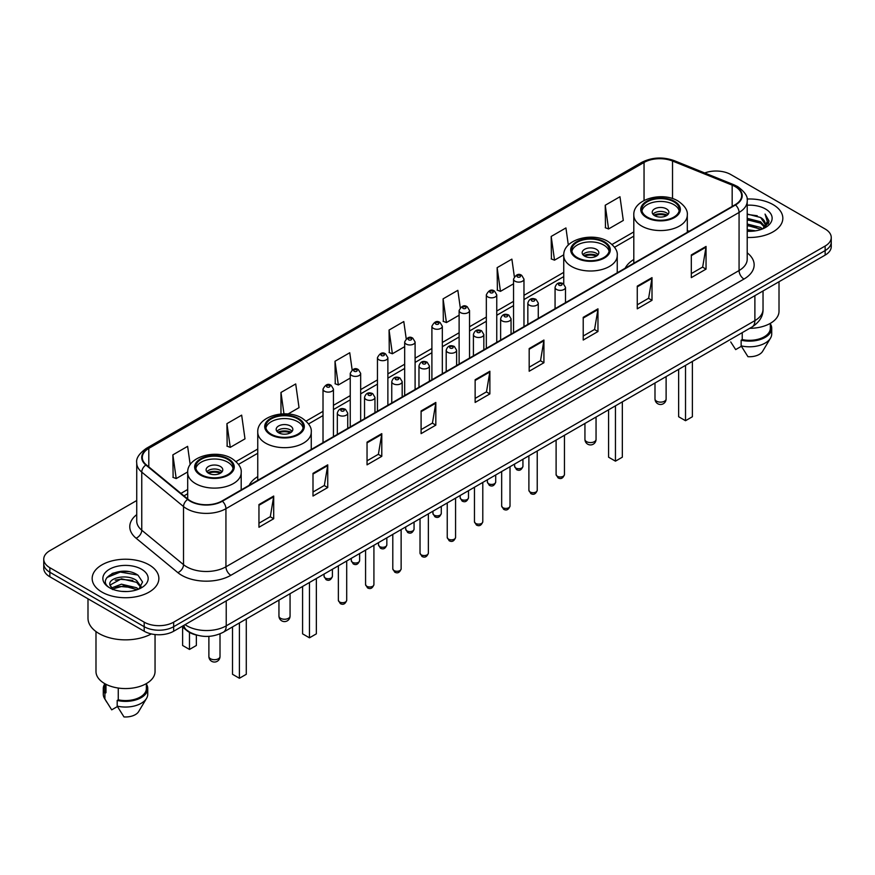 <?xml version="1.0" encoding="UTF-8"?>
<svg xmlns="http://www.w3.org/2000/svg" width="875" height="875" viewBox="0 0 875 875"><rect width="100%" height="100%" fill="white"/><g stroke="black" fill="none" stroke-linecap="round" stroke-linejoin="round"><path stroke-width="1.31" d="M257.753 476.613A36.827 21.263 0 0 0 249.123 485.33M633.806 259.503A36.827 21.263 0 0 0 625.177 268.22M197.006 635.163A20.847 12.031 180 0 1 187.064 630.766L181.88 626.489M128.297 571.594A27.792 16.045 0 0 0 112.033 573.519M136.73 500.522L49.853 550.681A20.847 12.031 0 0 0 43.75 559.191L43.75 568.269A20.847 12.031 0 0 0 49.853 576.778L144.189 631.236A20.847 12.031 0 0 0 173.666 631.236L825.147 255.106A20.847 12.031 0 0 0 831.25 246.597L831.25 242.058A20.847 12.031 0 0 1 825.147 250.567A20.847 12.031 0 0 0 831.25 242.058L831.25 237.519A20.847 12.031 0 0 0 825.147 229.009L730.811 174.552A20.847 12.031 0 0 0 704.714 172.966M43.75 559.191A20.847 12.031 0 0 0 49.853 567.7L144.189 622.158A20.847 12.031 0 0 0 173.666 622.158L173.666 626.697L825.147 250.567L173.666 626.697A20.847 12.031 0 0 1 144.189 626.697A20.847 12.031 0 0 0 173.666 626.697L173.666 631.236M49.853 567.7L49.853 572.239L144.189 626.697L49.853 572.239A20.847 12.031 0 0 1 43.75 563.73A20.847 12.031 0 0 0 49.853 572.239L49.853 576.778M773.062 204.619A33.348 19.25 0 0 0 747.053 199.03A33.348 19.25 0 0 1 773.062 204.619A33.348 19.25 0 0 1 782.83 218.236A33.348 19.25 0 0 0 773.062 204.619M149.1 564.856A33.348 19.25 0 0 0 112.755 560.689A33.348 19.25 0 0 0 92.17 578.473A33.348 19.25 0 0 0 101.938 592.091A33.348 19.25 0 0 0 138.283 596.269A33.348 19.25 0 0 0 158.867 578.473A33.348 19.25 0 0 0 149.1 564.856A33.348 19.25 0 0 0 112.755 560.689A33.348 19.25 0 0 0 92.17 578.473A33.348 19.25 0 0 0 101.938 592.091A33.348 19.25 0 0 0 138.283 596.269A33.348 19.25 0 0 0 158.867 578.473A33.348 19.25 0 0 0 149.1 564.856M735.131 186.572A22.236 12.841 180 0 1 741.65 195.65A22.236 12.841 180 0 1 735.131 204.728L222.009 500.981A22.236 12.841 180 0 1 188.07 499.264L146.311 464.833A22.236 12.841 180 0 1 142.297 457.472A22.236 12.841 180 0 1 148.805 448.394L644.044 162.466A22.236 12.841 180 0 1 672.525 161.022L732.167 185.139A22.236 12.841 180 0 1 735.131 186.572M735.525 186.353A22.794 13.158 0 0 0 732.484 184.877L672.842 160.759A22.794 13.158 0 0 0 643.661 162.236L148.411 448.164A22.794 13.158 0 0 0 145.863 465.019L187.622 499.45A22.794 13.158 0 0 0 222.403 501.211L735.525 204.958A22.794 13.158 0 0 0 735.525 186.353M258.956 504.558L258.956 527.253L273.7 518.744L273.7 496.048L258.956 504.558M258.956 523.217L270.309 516.666L273.634 496.803A5.556 3.205 -120 0 0 273.7 496.048M270.211 516.731L273.7 518.744M312.998 473.353L312.998 496.048L327.742 487.539L327.742 464.844L312.998 473.353M312.998 492.023L324.352 485.461L327.677 465.598A5.556 3.205 -120 0 0 327.742 464.844M324.253 485.527L327.742 487.539M367.041 442.148L367.041 464.844L381.784 456.334L381.784 433.639L367.041 442.148M367.041 460.819L378.394 454.267L381.73 434.394A5.556 3.205 -120 0 0 381.784 433.639M378.295 454.322L381.784 456.334M421.094 410.955L421.094 433.639L435.827 425.13L435.827 402.434L421.094 410.955M421.094 429.614L432.447 423.062L435.772 403.189A5.556 3.205 -120 0 0 435.827 402.434M432.337 423.117L435.827 425.13M691.316 254.942L691.316 277.627L706.048 269.117L706.048 246.433L691.316 254.942M691.316 273.602L702.669 267.05L705.994 247.188A5.556 3.205 -120 0 0 706.048 246.433M702.559 267.105L706.048 269.117M637.262 286.136L637.262 308.831L652.006 300.322L652.006 277.627L637.262 286.136M637.262 304.806L648.616 298.255L651.952 278.381A5.556 3.205 -120 0 0 652.006 277.627M648.517 298.309L652.006 300.322M583.22 317.341L583.22 340.036L597.964 331.527L597.964 308.831L583.22 317.341M583.22 336.011L594.573 329.459L597.898 309.586A5.556 3.205 -120 0 0 597.964 308.831M594.475 329.514L597.964 331.527M529.178 348.545L529.178 371.241L543.922 362.731L543.922 340.036L529.178 348.545M529.178 367.216L540.531 360.653L543.856 340.791A5.556 3.205 -120 0 0 543.922 340.036M540.433 360.719L543.922 362.731M475.136 379.75L475.136 402.445L489.869 393.925L489.869 371.241L475.136 379.75M475.136 398.409L486.489 391.858L489.814 371.995A5.556 3.205 -120 0 0 489.869 371.241M486.391 391.912L489.869 393.925M747.206 237.442A33.348 19.25 0 0 0 782.83 218.236A33.348 19.25 0 0 1 747.206 237.442M173.666 622.158L825.147 246.028A20.847 12.031 0 0 0 831.25 237.519M288.05 413.995L299.031 407.652L295.706 383.95L280.973 392.459L280.973 413.995M226.92 423.653L230.256 447.366L244.989 438.856L241.664 415.144L226.92 423.653L227.161 446.217M190.192 464.691L187.622 446.348L172.878 454.858L173.119 477.411M460.272 307.672L457.844 290.336L443.1 298.845L443.341 321.409M514.347 276.686L511.886 259.131L497.142 267.652L497.383 290.205M568.323 245.033L565.928 227.938L551.184 236.447L551.425 259M605.238 205.242L608.562 228.955L623.295 220.445L619.97 196.733L605.238 205.242L605.467 227.795M352.155 369.884L349.748 352.745L335.016 361.255L335.245 383.808M406.208 338.745L403.791 321.541L389.058 330.05L389.298 352.603M389.058 330.05L392.383 353.762L404.677 346.664M392.383 353.762L389.058 352.516M443.1 298.845L446.425 322.558L459.113 315.23M446.425 322.558L443.1 321.311M497.142 267.652L500.467 291.353L513.548 283.806M500.467 291.353L497.142 290.117M551.184 236.447L554.52 260.159L563.763 254.811M554.52 260.159L551.184 258.913M608.562 228.955L605.238 227.708M335.016 361.255L338.341 384.967L350.241 378.088M338.341 384.967L335.016 383.72M280.973 392.459L283.97 413.842M230.256 447.366L226.92 446.119M172.878 454.858L176.203 478.57L187.709 471.92M176.203 478.57L172.878 477.323M747.206 229.688L755.628 230.825M747.206 231.109L751.078 231.284M747.206 224.011L760.594 227.423L762.508 228.933M747.206 225.433L761.348 229.37M747.206 218.345L760.594 221.747L764.652 226.275M747.206 219.756L760.594 223.169L764.28 226.942M764.87 226.866L765.045 227.533M762.595 228.9A15.706 9.067 0 0 0 765.188 223.902A15.706 9.067 0 0 0 760.594 217.492L765.177 224.252M764.728 227.03L768.797 222.239L768.95 220.839L765.056 214.091L767.331 221.637L762.847 228.802M749.711 328.322A29.531 17.052 0 0 0 779.013 311.27L779.013 281.739M747.206 231.252A22.652 13.081 0 0 0 765.505 227.478A22.652 13.081 0 0 0 765.505 208.983A22.652 13.081 0 0 0 747.206 205.22M760.594 217.492L747.206 214.025M730.723 341.928L735.667 349.595L741.398 346.292M742.23 332.642L742.23 339.577A20.847 12.031 0 0 0 770.328 328.289L770.328 323.345M742.23 339.577L741.147 340.2L741.147 345.866L747.95 356.694A13.902 8.028 0 0 0 762.617 351.334L770.503 338.155A22.236 12.841 0 0 0 771.717 333.966L771.717 328.289A22.236 12.841 0 0 0 770.328 323.827M741.147 345.866A22.236 12.841 0 0 0 770.503 338.155M741.147 340.2A22.236 12.841 0 0 0 771.717 328.289M765.056 214.091L768.939 221.112M747.206 214.408L757.247 215.753M767.244 222.119L768.217 223.781M747.206 220.073L756.777 221.287M747.206 225.75L756.777 226.953M767.342 221.539L768.37 223.442M673.816 201.786A18.758 10.828 0 0 0 653.373 199.434A18.758 10.828 0 0 0 641.791 209.442A18.758 10.828 0 0 0 647.292 217.098A18.758 10.828 0 0 0 667.734 219.45A18.758 10.828 0 0 0 679.317 209.442A18.758 10.828 0 0 0 673.816 201.786M679.153 210.853A18.758 10.828 0 0 0 673.816 204.619A18.758 10.828 0 0 0 654.533 202.016A18.758 10.828 0 0 0 641.955 210.853M678.639 369.359L678.639 416.741L685.519 420.711L692.387 416.741L692.387 361.419M685.519 420.711L685.519 365.389M666.455 208.873A8.334 4.812 0 0 0 657.366 207.823A8.334 4.812 0 0 0 652.214 212.275A8.334 4.812 0 0 0 654.664 215.677A8.334 4.812 0 0 0 663.742 216.727A8.334 4.812 0 0 0 668.894 212.275A8.334 4.812 0 0 0 666.455 208.873M668.15 214.266A8.334 4.812 0 0 0 666.455 212.844A8.334 4.812 0 0 0 652.958 214.266M653.822 215.108A11.113 6.42 180 0 1 666.805 214.911L666.805 215.469M654.73 215.72A9.723 5.611 180 0 1 665.798 215.491L666.805 214.911M665.634 216.092L665.798 215.491M87.992 598.795L87.992 618.188A37.516 21.667 0 0 0 98.984 633.511A37.516 21.667 0 0 0 151.298 633.927M95.988 631.553L95.988 671.519A29.531 17.052 0 0 0 104.639 683.572A29.531 17.052 0 0 0 136.817 687.269A29.531 17.052 0 0 0 155.05 671.519L155.05 634.55M121.723 591.369L127.017 591.533M111.333 588.044L121.45 584.194L136.62 587.738L138.458 589.214M112.077 589.17L123.627 585.911L136.62 589.542M109.812 584.237L112.405 589.148M109.834 584.675C108.227 577.708 127.345 573.595 136.62 580.53L141.137 586.764M109.911 585.145L121.417 578.802L136.62 582.323L140.777 587.234M138.994 588.984L142.548 582.017L138.053 575.258C122.161 563.828 93.909 578.889 110.228 588.12L111.037 588.612M141.542 569.231A22.652 13.081 0 0 0 109.495 569.231A22.652 13.081 0 0 0 109.495 587.727A22.652 13.081 0 0 0 141.542 587.727A22.652 13.081 0 0 0 141.542 569.231M104.672 683.594L104.672 688.538A20.847 12.031 0 0 0 105.973 692.727L105.973 684.305M104.672 684.075A22.236 12.841 0 0 0 103.283 688.538L103.283 694.214A22.236 12.841 0 0 0 104.497 698.403A22.236 12.841 0 0 0 104.902 699.016L111.705 709.844L117.436 706.541M104.902 699.016L104.902 693.35L105.973 692.727M103.283 688.538A22.236 12.841 0 0 0 104.902 693.35M112.755 589.608L109.889 585.036M118.256 688.045L118.256 699.814A20.847 12.031 0 0 0 146.366 688.538L146.366 683.594M118.256 699.814L117.184 700.438L117.184 706.114L123.987 716.931A13.902 8.028 0 0 0 138.655 711.583L146.53 698.403A22.236 12.841 0 0 0 147.755 694.214L147.755 688.538A22.236 12.841 0 0 0 146.366 684.075M117.184 706.114A22.236 12.841 0 0 0 146.53 698.403M117.184 700.438A22.236 12.841 0 0 0 147.755 688.538M106.914 577.533L120.214 572.064L137.747 575.05M115.227 580.18L120.214 579.272L132.847 580.377M115.161 587.398L120.214 586.48L132.825 587.573M603.761 242.233A18.758 10.828 0 0 0 583.319 239.881A18.758 10.828 0 0 0 571.736 249.889A18.758 10.828 0 0 0 577.227 257.545A18.758 10.828 0 0 0 597.669 259.897A18.758 10.828 0 0 0 609.252 249.889A18.758 10.828 0 0 0 603.761 242.233M609.098 251.311A18.758 10.828 0 0 0 603.761 245.066A18.758 10.828 0 0 0 584.467 242.473A18.758 10.828 0 0 0 571.9 251.311M608.573 409.806L608.573 457.188L615.453 461.158L622.333 457.188L622.333 401.866M615.453 461.158L615.453 405.836M596.389 249.32A8.334 4.812 0 0 0 587.3 248.281A8.334 4.812 0 0 0 582.159 252.722A8.334 4.812 0 0 0 584.598 256.134A8.334 4.812 0 0 0 593.688 257.173A8.334 4.812 0 0 0 598.828 252.722A8.334 4.812 0 0 0 596.389 249.32M598.095 254.713A8.334 4.812 0 0 0 596.389 253.291A8.334 4.812 0 0 0 582.903 254.713M583.756 255.566A11.113 6.42 180 0 1 596.739 255.358L596.739 255.916M584.675 256.167A9.723 5.611 180 0 1 595.744 255.938L596.739 255.358M595.58 256.539L595.744 255.938M297.773 418.895A18.758 10.828 0 0 0 277.331 416.544A18.758 10.828 0 0 0 265.748 426.552A18.758 10.828 0 0 0 271.239 434.208A18.758 10.828 0 0 0 291.681 436.559A18.758 10.828 0 0 0 303.264 426.552A18.758 10.828 0 0 0 297.773 418.895M303.1 427.962A18.758 10.828 0 0 0 297.773 421.728A18.758 10.828 0 0 0 278.48 419.125A18.758 10.828 0 0 0 265.902 427.962M302.586 586.469L302.586 633.85L309.466 637.82L316.345 633.85L316.345 578.528M309.466 637.82L309.466 582.498M290.402 425.983A8.334 4.812 0 0 0 281.312 424.944A8.334 4.812 0 0 0 276.172 429.384A8.334 4.812 0 0 0 278.611 432.786A8.334 4.812 0 0 0 287.7 433.836A8.334 4.812 0 0 0 292.841 429.384A8.334 4.812 0 0 0 290.402 425.983M292.097 431.375A8.334 4.812 0 0 0 290.402 429.953A8.334 4.812 0 0 0 276.905 431.375M277.769 432.228A11.113 6.42 180 0 1 290.752 432.02L290.752 432.578M278.677 432.83A9.723 5.611 180 0 1 289.745 432.6L290.752 432.02M289.581 433.202L289.745 432.6M227.708 459.342A18.758 10.828 0 0 0 207.266 456.991A18.758 10.828 0 0 0 195.683 466.998A18.758 10.828 0 0 0 201.184 474.655A18.758 10.828 0 0 0 221.627 477.006A18.758 10.828 0 0 0 233.209 466.998A18.758 10.828 0 0 0 227.708 459.342M233.045 468.42A18.758 10.828 0 0 0 227.708 462.175A18.758 10.828 0 0 0 208.414 459.583A18.758 10.828 0 0 0 195.847 468.42M232.52 626.916L232.52 674.297L239.4 678.267L246.28 674.297L246.28 618.975M239.4 678.267L239.4 622.945M182.613 627.091L182.613 645.477L189.481 649.447L196.361 645.477L196.361 635.02M189.481 649.447L189.481 632.417M220.336 466.43A8.334 4.812 0 0 0 211.258 465.391A8.334 4.812 0 0 0 206.106 469.831A8.334 4.812 0 0 0 208.545 473.244A8.334 4.812 0 0 0 217.634 474.283A8.334 4.812 0 0 0 222.786 469.831A8.334 4.812 0 0 0 220.336 466.43M222.042 471.822A8.334 4.812 0 0 0 220.336 470.4A8.334 4.812 0 0 0 206.85 471.822M207.703 472.675A11.113 6.42 180 0 1 220.697 472.467L220.697 473.025M208.622 473.277A9.723 5.611 180 0 1 219.691 473.047L220.697 472.467M219.527 473.648L219.691 473.047M185.062 624.652A27.792 16.045 0 0 0 186.933 625.844A27.792 16.045 0 0 0 226.231 625.844L754.884 320.633A27.792 16.045 0 0 0 763.033 309.291C763.23 316.181 759.555 322.088 752.008 326.998L223.355 632.209A13.902 8.028 60 0 0 226.231 625.844L226.231 600.884M754.884 295.673L754.884 320.633A13.902 8.028 60 0 1 752.008 326.998M183.936 625.308A13.902 9.297 129.5 0 0 186.364 629.825L182.142 626.347M825.147 255.106L825.147 246.028M144.189 631.236L144.189 622.158M747.206 252.831A34.738 20.059 180 0 1 743.98 279.048L230.858 575.302A6.945 4.014 60 0 1 225.936 566.792L739.069 270.539A27.792 16.045 0 0 0 747.206 259.197L747.206 201.097A27.792 16.045 180 0 1 739.069 212.45A6.945 4.014 -120 0 0 735.525 204.958M230.858 575.302A34.738 20.059 180 0 1 181.727 575.302A34.738 20.059 180 0 1 177.833 572.622L136.062 538.191A34.738 20.059 180 0 1 136.73 514.642M186.637 566.792A27.792 16.045 0 0 0 225.936 566.792L225.936 508.692A27.792 16.045 180 0 1 183.52 506.548L141.761 472.117A27.792 16.045 180 0 1 136.73 462.919L136.73 521.008A27.792 16.045 0 0 0 141.761 530.217L183.52 564.648A27.792 16.045 0 0 0 186.637 566.792M747.206 201.097C748.136 196.755 744.942 191.92 737.625 186.572L733.972 184.8A6.945 3.259 112 0 0 732.484 184.877M733.972 184.8L674.33 160.683C662.823 156.614 651.897 157.205 641.561 162.466A6.945 4.014 60 0 1 643.661 162.236M148.411 448.164A6.945 4.014 -120 0 0 146.311 448.383C139.103 453.578 135.909 458.413 136.73 462.919M145.863 465.019A6.945 4.648 129.5 0 0 141.761 472.117L141.761 530.217A6.945 4.648 -50.5 0 1 136.062 538.191M674.33 160.683A6.945 3.259 112 0 0 672.842 160.759M187.622 499.45A6.945 4.648 129.5 0 0 183.52 506.548L183.52 564.648A6.945 4.648 -50.5 0 1 177.833 572.622M222.403 501.211A6.945 4.014 60 0 1 225.936 508.692L739.069 212.45L739.069 270.539A6.945 4.014 60 0 0 743.98 279.048M148.805 448.394L148.805 466.889M732.167 185.139L732.167 206.445M672.525 161.022L672.525 198.581M689.139 231.284L687.302 230.541M644.044 162.466L644.044 200.473M633.806 231.919L612.073 244.464M563.741 272.366L523.972 295.334M513.548 301.35L496.759 311.041M486.336 317.056L469.536 326.758M459.113 332.773L442.323 342.475M431.9 348.491L415.1 358.192M404.677 364.208L387.877 373.898M377.453 379.914L360.664 389.616M350.241 395.631L333.441 405.333M323.017 411.348L306.086 421.127M257.753 449.028L236.02 461.573M187.698 489.475L180.939 493.38M475.136 380.461L489.814 371.995M529.178 349.267L543.856 340.791M583.22 318.062L597.898 309.586M637.262 286.858L651.952 278.381M691.316 255.653L705.994 247.188M421.094 411.666L435.772 403.189M367.041 442.87L381.73 434.394M312.998 474.075L327.677 465.598M258.956 505.28L273.634 496.803M646.548 217.525A19.808 11.43 0 0 0 674.559 217.525A19.808 11.43 0 0 0 674.559 201.359A19.808 11.43 0 0 0 646.548 201.359A19.808 11.43 0 0 0 646.548 217.525M687.302 232.345L687.302 215.108A26.753 15.444 180 0 1 670.797 229.381A26.753 15.444 180 0 1 641.637 226.034A26.753 15.444 180 0 1 633.806 215.108L633.806 263.233M656.622 401.198A5.556 3.205 180 0 1 654.992 398.923A5.556 5.556 0 0 0 663.337 403.736A5.556 5.556 0 0 0 666.116 398.923A5.556 3.205 180 0 1 664.486 401.198A5.556 3.205 180 0 1 656.622 401.198M576.494 257.972A19.808 11.43 0 0 0 604.494 257.972A19.808 11.43 0 0 0 604.494 241.806A19.808 11.43 0 0 0 576.494 241.806A19.808 11.43 0 0 0 576.494 257.972M617.247 272.792L617.247 255.566A26.753 15.444 180 0 1 600.731 269.828A26.753 15.444 180 0 1 571.583 266.481A26.753 15.444 180 0 1 563.741 255.566L563.741 283.97M586.567 441.645A5.556 3.205 180 0 1 584.938 439.37A5.556 5.556 0 0 0 593.272 444.183A5.556 5.556 0 0 0 596.05 439.37A5.556 3.205 180 0 1 594.42 441.645A5.556 3.205 180 0 1 586.567 441.645M270.506 434.634A19.808 11.43 0 0 0 298.506 434.634A19.808 11.43 0 0 0 298.506 418.469A19.808 11.43 0 0 0 270.506 418.469A19.808 11.43 0 0 0 270.506 434.634M311.259 449.455L311.259 432.228A26.753 15.444 180 0 1 294.744 446.491A26.753 15.444 180 0 1 265.595 443.144A26.753 15.444 180 0 1 257.753 432.228L257.753 480.342M280.58 618.308A5.556 3.205 180 0 1 278.95 616.033A5.556 5.556 0 0 0 287.284 620.845A5.556 5.556 0 0 0 290.062 616.033A5.556 3.205 180 0 1 288.433 618.308A5.556 3.205 180 0 1 280.58 618.308M200.441 475.081A19.808 11.43 0 0 0 228.452 475.081A19.808 11.43 0 0 0 228.452 458.916A19.808 11.43 0 0 0 200.441 458.916A19.808 11.43 0 0 0 200.441 475.081M241.194 489.902L241.194 472.675A26.753 15.444 180 0 1 224.678 486.938A26.753 15.444 180 0 1 195.53 483.591A26.753 15.444 180 0 1 187.698 472.675L187.698 498.947M210.514 658.755A5.556 3.205 180 0 1 208.884 656.48A5.556 5.556 0 0 0 217.219 661.303A5.556 5.556 0 0 0 220.008 656.48A5.556 3.205 180 0 1 218.378 658.755A5.556 3.205 180 0 1 210.514 658.755M564.452 474.578C563.073 478.33 560.941 479.423 558.053 477.87L556.106 474.578A4.167 2.406 0 0 0 557.331 476.273A4.167 2.406 0 0 0 561.87 476.798A4.167 2.406 0 0 0 564.452 474.578L564.452 435.28M556.598 289.483A5.206 3.008 180 0 1 555.067 287.361C556.402 283.084 559.125 281.848 563.248 283.642L565.491 287.361A5.206 3.008 180 0 1 562.275 290.139A5.206 3.008 180 0 1 556.598 289.483M561.509 283.817A1.739 1.006 0 0 0 559.048 283.817A1.739 1.006 0 0 0 559.048 285.228A1.739 1.006 0 0 0 561.509 285.228A1.739 1.006 0 0 0 561.509 283.817M537.228 490.295C535.861 494.036 533.728 495.141 530.83 493.587L528.894 490.295A4.167 2.406 0 0 0 530.108 491.991A4.167 2.406 0 0 0 534.658 492.516A4.167 2.406 0 0 0 537.228 490.295L537.228 450.997M529.375 305.2A5.206 3.008 180 0 1 527.844 303.078C529.178 298.802 531.902 297.555 536.025 299.359L538.267 303.078A5.206 3.008 180 0 1 535.052 305.856A5.206 3.008 180 0 1 529.375 305.2M534.286 299.523A1.739 1.006 0 0 0 531.836 299.523A1.739 1.006 0 0 0 531.836 300.945A1.739 1.006 0 0 0 534.286 300.945A1.739 1.006 0 0 0 534.286 299.523M510.016 506.002C508.638 509.753 506.505 510.847 503.617 509.294L501.67 506.002A4.167 2.406 0 0 0 502.895 507.708A4.167 2.406 0 0 0 507.434 508.233A4.167 2.406 0 0 0 510.016 506.002L510.016 466.714M502.152 320.917A5.206 3.008 180 0 1 500.631 318.784C501.966 314.508 504.689 313.272 508.802 315.066L511.055 318.784A5.206 3.008 180 0 1 507.839 321.573A5.206 3.008 180 0 1 502.152 320.917M507.073 315.241A1.739 1.006 0 0 0 504.613 315.241A1.739 1.006 0 0 0 504.613 316.662A1.739 1.006 0 0 0 507.073 316.662A1.739 1.006 0 0 0 507.073 315.241M482.792 521.719C481.414 525.47 479.281 526.564 476.394 525.011L474.458 521.719A4.167 2.406 0 0 0 475.672 523.425A4.167 2.406 0 0 0 480.222 523.939A4.167 2.406 0 0 0 482.792 521.719L482.792 482.431M474.939 336.634A5.206 3.008 180 0 1 473.408 334.502C474.742 330.225 477.466 328.989 481.589 330.783L483.831 334.502A5.206 3.008 180 0 1 480.616 337.28A5.206 3.008 180 0 1 474.939 336.634M479.85 330.958A1.739 1.006 0 0 0 477.389 330.958A1.739 1.006 0 0 0 477.389 332.38A1.739 1.006 0 0 0 479.85 332.38A1.739 1.006 0 0 0 479.85 330.958M455.569 537.436C454.202 541.188 452.069 542.281 449.17 540.728L447.234 537.436A4.167 2.406 0 0 0 448.459 539.131A4.167 2.406 0 0 0 452.998 539.656A4.167 2.406 0 0 0 455.569 537.436L455.569 498.137M447.716 352.341A5.206 3.008 180 0 1 446.195 350.219C447.53 345.942 450.253 344.706 454.366 346.5L456.619 350.219A5.206 3.008 180 0 1 453.403 352.997A5.206 3.008 180 0 1 447.716 352.341M452.637 346.675A1.739 1.006 0 0 0 450.177 346.675A1.739 1.006 0 0 0 450.177 348.086A1.739 1.006 0 0 0 452.637 348.086A1.739 1.006 0 0 0 452.637 346.675M428.356 553.153C426.978 556.894 424.845 557.998 421.958 556.445L420.022 553.153A4.167 2.406 0 0 0 421.236 554.848A4.167 2.406 0 0 0 425.786 555.373A4.167 2.406 0 0 0 428.356 553.153L428.356 513.855M420.503 368.058A5.206 3.008 180 0 1 418.972 365.936C420.306 361.659 423.03 360.412 427.153 362.217L429.395 365.936A5.206 3.008 180 0 1 426.18 368.714A5.206 3.008 180 0 1 420.503 368.058M425.414 362.381A1.739 1.006 0 0 0 422.953 362.381A1.739 1.006 0 0 0 422.953 363.803A1.739 1.006 0 0 0 425.414 363.803A1.739 1.006 0 0 0 425.414 362.381M401.133 568.859C399.766 572.611 397.633 573.705 394.734 572.152L392.798 568.859A4.167 2.406 0 0 0 394.023 570.566A4.167 2.406 0 0 0 398.562 571.091A4.167 2.406 0 0 0 401.133 568.859L401.133 529.572M393.28 383.775A5.206 3.008 180 0 1 391.759 381.642C393.083 377.377 395.817 376.13 399.93 377.934L402.183 381.642A5.206 3.008 180 0 1 398.956 384.431A5.206 3.008 180 0 1 393.28 383.775M398.191 378.098A1.739 1.006 0 0 0 395.741 378.098A1.739 1.006 0 0 0 395.741 379.52A1.739 1.006 0 0 0 398.191 379.52A1.739 1.006 0 0 0 398.191 378.098M373.92 584.577C372.542 588.328 370.409 589.422 367.522 587.869L365.575 584.577A4.167 2.406 0 0 0 366.8 586.283A4.167 2.406 0 0 0 371.339 586.797A4.167 2.406 0 0 0 373.92 584.577L373.92 545.289M366.067 399.492A5.206 3.008 180 0 1 364.536 397.359C365.87 393.083 368.594 391.847 372.717 393.641L374.959 397.359A5.206 3.008 180 0 1 371.744 400.137A5.206 3.008 180 0 1 366.067 399.492M370.978 393.816A1.739 1.006 0 0 0 368.517 393.816A1.739 1.006 0 0 0 368.517 395.238A1.739 1.006 0 0 0 370.978 395.238A1.739 1.006 0 0 0 370.978 393.816M346.697 600.294C345.33 604.045 343.197 605.139 340.298 603.586L338.363 600.294A4.167 2.406 0 0 0 339.577 601.989A4.167 2.406 0 0 0 344.127 602.514A4.167 2.406 0 0 0 346.697 600.294L346.697 560.995M338.844 415.198A5.206 3.008 180 0 1 337.323 413.077C338.647 408.8 341.37 407.564 345.494 409.358L347.736 413.077A5.206 3.008 180 0 1 344.52 415.855A5.206 3.008 180 0 1 338.844 415.198M343.755 409.533A1.739 1.006 0 0 0 341.305 409.533A1.739 1.006 0 0 0 341.305 410.944A1.739 1.006 0 0 0 343.755 410.944A1.739 1.006 0 0 0 343.755 409.533M515.812 468.027A4.167 2.406 0 0 0 520.362 468.541A4.167 2.406 0 0 0 522.933 466.32C521.555 470.072 519.422 471.166 516.534 469.613L514.598 466.32A4.167 2.406 0 0 0 515.812 468.027M523.972 326.648L523.972 279.103A5.206 3.008 180 0 1 520.756 281.881A5.206 3.008 180 0 1 515.08 281.236A5.206 3.008 180 0 1 513.548 279.103L513.548 332.664M517.53 276.981A1.739 1.006 0 0 0 519.991 276.981A1.739 1.006 0 0 0 519.991 275.559A1.739 1.006 0 0 0 517.53 275.559A1.739 1.006 0 0 0 517.53 276.981M488.6 483.733A4.167 2.406 0 0 0 493.139 484.258A4.167 2.406 0 0 0 495.709 482.038C494.342 485.789 492.209 486.883 489.311 485.33L487.375 482.038A4.167 2.406 0 0 0 488.6 483.733M496.759 342.355L496.759 294.82A5.206 3.008 180 0 1 493.544 297.598A5.206 3.008 180 0 1 487.856 296.942A5.206 3.008 180 0 1 486.336 294.82L486.336 348.37M490.317 292.688A1.739 1.006 0 0 0 492.767 292.688A1.739 1.006 0 0 0 492.767 291.277A1.739 1.006 0 0 0 490.317 291.277A1.739 1.006 0 0 0 490.317 292.688M461.377 499.45A4.167 2.406 0 0 0 465.916 499.975A4.167 2.406 0 0 0 468.497 497.755C467.119 501.495 464.986 502.6 462.098 501.047L460.152 497.755A4.167 2.406 0 0 0 461.377 499.45M469.536 358.072L469.536 310.538A5.206 3.008 180 0 1 466.32 313.316A5.206 3.008 180 0 1 460.644 312.659A5.206 3.008 180 0 1 459.113 310.538L459.113 364.087M463.094 308.405A1.739 1.006 0 0 0 465.555 308.405A1.739 1.006 0 0 0 465.555 306.994A1.739 1.006 0 0 0 463.094 306.994A1.739 1.006 0 0 0 463.094 308.405M434.164 515.167A4.167 2.406 0 0 0 438.703 515.692A4.167 2.406 0 0 0 441.273 513.461C439.906 517.212 437.773 518.306 434.875 516.753L432.939 513.461A4.167 2.406 0 0 0 434.164 515.167M442.323 373.789L442.323 326.244A5.206 3.008 180 0 1 439.097 329.033A5.206 3.008 180 0 1 433.42 328.377A5.206 3.008 180 0 1 431.9 326.244L431.9 379.805M435.881 324.122A1.739 1.006 0 0 0 438.331 324.122A1.739 1.006 0 0 0 438.331 322.7A1.739 1.006 0 0 0 435.881 322.7A1.739 1.006 0 0 0 435.881 324.122M406.941 530.884A4.167 2.406 0 0 0 411.48 531.398A4.167 2.406 0 0 0 414.061 529.178C412.683 532.93 410.55 534.023 407.663 532.47L405.716 529.178A4.167 2.406 0 0 0 406.941 530.884M415.1 389.506L415.1 341.961A5.206 3.008 180 0 1 411.884 344.739A5.206 3.008 180 0 1 406.208 344.094A5.206 3.008 180 0 1 404.677 341.961L404.677 395.522M408.658 339.839A1.739 1.006 0 0 0 411.119 339.839A1.739 1.006 0 0 0 411.119 338.417A1.739 1.006 0 0 0 408.658 338.417A1.739 1.006 0 0 0 408.658 339.839M379.717 546.591A4.167 2.406 0 0 0 384.267 547.116A4.167 2.406 0 0 0 386.838 544.895C385.47 548.647 383.338 549.741 380.439 548.188L378.503 544.895A4.167 2.406 0 0 0 379.717 546.591M387.877 405.213L387.877 357.678A5.206 3.008 180 0 1 384.661 360.456A5.206 3.008 180 0 1 378.984 359.8A5.206 3.008 180 0 1 377.453 357.678L377.453 411.239M381.445 355.545A1.739 1.006 0 0 0 383.895 355.545A1.739 1.006 0 0 0 383.895 354.134A1.739 1.006 0 0 0 381.445 354.134A1.739 1.006 0 0 0 381.445 355.545M352.505 562.308A4.167 2.406 0 0 0 357.044 562.833A4.167 2.406 0 0 0 359.625 560.612C358.247 564.353 356.114 565.458 353.227 563.905L351.28 560.612A4.167 2.406 0 0 0 352.505 562.308M360.664 420.93L360.664 373.395A5.206 3.008 180 0 1 357.448 376.173A5.206 3.008 180 0 1 351.761 375.517A5.206 3.008 180 0 1 350.241 373.395L350.241 426.945M354.222 371.262A1.739 1.006 0 0 0 356.683 371.262A1.739 1.006 0 0 0 356.683 369.852A1.739 1.006 0 0 0 354.222 369.852A1.739 1.006 0 0 0 354.222 371.262M325.281 578.025A4.167 2.406 0 0 0 329.831 578.55A4.167 2.406 0 0 0 332.402 576.319C331.023 580.07 328.891 581.175 326.003 579.611L324.067 576.319A4.167 2.406 0 0 0 325.281 578.025M333.441 436.647L333.441 389.113A5.206 3.008 180 0 1 330.225 391.891A5.206 3.008 180 0 1 324.548 391.234A5.206 3.008 180 0 1 323.017 389.113L323.017 442.663M327.009 386.98A1.739 1.006 0 0 0 329.459 386.98A1.739 1.006 0 0 0 329.459 385.558A1.739 1.006 0 0 0 327.009 385.558A1.739 1.006 0 0 0 327.009 386.98M223.355 632.209C212.177 637.831 200.987 637.831 189.809 632.209L186.364 629.825M763.033 309.291L763.033 290.97M641.561 162.466L146.311 448.383M633.806 236.152L614.534 247.275M563.741 276.598L523.972 299.556M513.548 305.572L496.759 315.273M486.336 321.289L469.536 330.991M459.113 337.006L442.323 346.708M431.9 352.723L415.1 362.414M404.677 368.43L387.877 378.131M377.453 384.147L360.664 393.848M350.241 399.864L333.441 409.566M323.017 415.581L308.547 423.938M257.753 453.261L238.481 464.384M187.698 493.708L183.958 495.873M687.302 215.108C687.892 210.405 684.797 205.702 678.027 201.009C662.266 191.253 632.877 199.084 633.806 215.108M666.116 376.589L666.116 398.923M654.992 383.009L654.992 398.923M106.761 702.177L104.497 698.403M617.247 255.566C617.827 250.852 614.742 246.148 607.972 241.456C592.2 231.7 562.822 239.531 563.741 255.566M596.05 417.036L596.05 439.37M584.938 423.456L584.938 439.37M311.259 432.228C311.839 427.514 308.755 422.811 301.984 418.119C286.213 408.363 256.823 416.194 257.753 432.228M290.062 593.698L290.062 616.033M278.95 600.119L278.95 616.033M241.194 472.675C241.784 467.961 238.689 463.258 231.919 458.566C216.147 448.809 186.769 456.641 187.698 472.675M220.008 633.861L220.008 656.48M208.884 636.355L208.884 656.48M556.106 474.578L556.106 440.092M555.067 308.689L555.067 287.361M565.491 302.673L565.491 287.361M528.894 490.295L528.894 455.809M527.844 324.406L527.844 303.078M538.267 318.391L538.267 303.078M501.67 506.002L501.67 471.527M500.631 340.123L500.631 318.784M511.055 334.108L511.055 318.784M474.458 521.719L474.458 487.244M473.408 355.841L473.408 334.502M483.831 349.814L483.831 334.502M447.234 537.436L447.234 502.95M446.195 371.547L446.195 350.219M456.619 365.531L456.619 350.219M420.022 553.153L420.022 518.667M418.972 387.264L418.972 365.936M429.395 381.248L429.395 365.936M392.798 568.859L392.798 534.384M391.759 402.981L391.759 381.642M402.183 396.966L402.183 381.642M365.575 584.577L365.575 550.102M364.536 418.698L364.536 397.359M374.959 412.672L374.959 397.359M338.363 600.294L338.363 565.819M337.323 434.405L337.323 413.077M347.736 428.389L347.736 413.077M522.933 466.32L522.933 459.255M523.972 279.103L521.73 275.384C518.7 273.208 515.977 274.444 513.548 279.103M514.598 466.32L514.598 464.067M495.709 482.038L495.709 474.972M496.759 294.82L494.506 291.102C491.488 288.914 488.764 290.161 486.336 294.82M487.375 482.038L487.375 479.784M468.497 497.755L468.497 490.678M469.536 310.538L467.294 306.819C464.264 304.631 461.541 305.878 459.113 310.538M460.152 497.755L460.152 495.491M441.273 513.461L441.273 506.395M442.323 326.244L440.07 322.536C437.052 320.348 434.328 321.584 431.9 326.244M432.939 513.461L432.939 511.208M414.061 529.178L414.061 522.113M415.1 341.961L412.858 338.242C409.828 336.066 407.105 337.302 404.677 341.961M405.716 529.178L405.716 526.925M386.838 544.895L386.838 537.83M387.877 357.678L385.634 353.959C382.616 351.783 379.881 353.019 377.453 357.678M378.503 544.895L378.503 542.642M359.625 560.612L359.625 553.536M360.664 373.395L358.411 369.677C355.392 367.489 352.669 368.736 350.241 373.395M351.28 560.612L351.28 558.348M332.402 576.319L332.402 569.253M333.441 389.113L331.198 385.394C328.18 383.206 325.445 384.442 323.017 389.113M324.067 576.319L324.067 574.066"/></g></svg>
